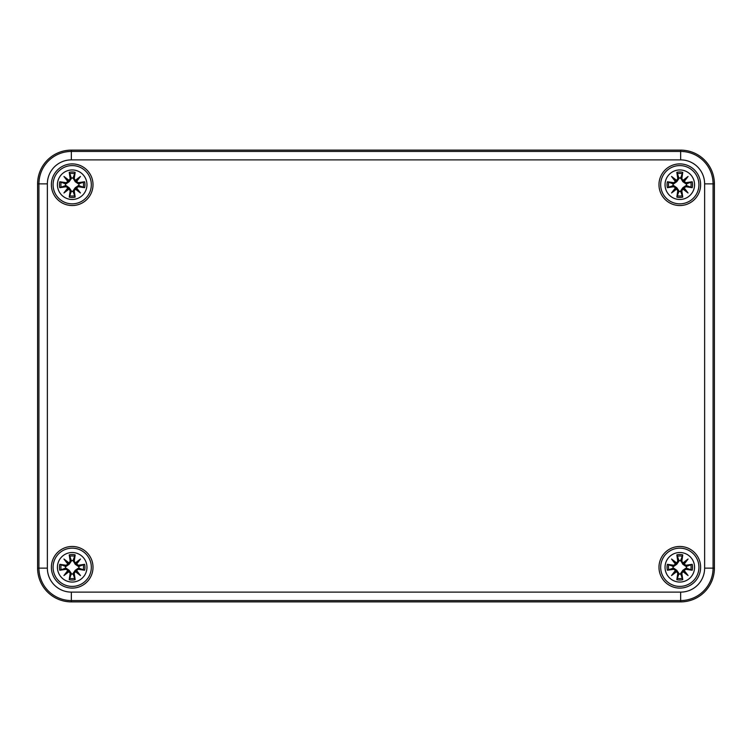 <?xml version="1.0" encoding="UTF-8"?>
<svg xmlns="http://www.w3.org/2000/svg" width="752" height="752" viewBox="0 0 752 752"><rect width="100%" height="100%" fill="white"/><g stroke="black" fill="none" stroke-linecap="round" stroke-linejoin="round"><path stroke-width="1.13" d="M714.4 183.873A33.755 33.755 0 0 0 680.645 150.118L71.355 150.118A33.755 33.755 0 0 0 37.6 183.873L37.6 568.127A33.755 33.755 0 0 0 71.355 601.882L680.645 601.882A33.755 33.755 0 0 0 714.4 568.127L714.4 183.873L704.633 183.873L704.633 568.127A23.989 23.989 0 0 1 680.645 592.115L71.355 592.115L71.355 600.557L680.645 600.557L680.645 592.115M700.62 567.281A20.812 20.812 0 0 1 669.393 585.31A20.812 20.812 0 0 1 669.393 549.251A20.812 20.812 0 0 1 700.62 567.281M700.62 184.719A20.812 20.812 0 0 1 669.393 202.749A20.812 20.812 0 0 1 669.393 166.69A20.812 20.812 0 0 1 700.62 184.719M93.013 184.719A20.812 20.812 0 0 1 61.796 202.749A20.812 20.812 0 0 1 61.796 166.69A20.812 20.812 0 0 1 93.013 184.719M93.013 567.281A20.812 20.812 0 0 1 61.796 585.31A20.812 20.812 0 0 1 61.796 549.251A20.812 20.812 0 0 1 93.013 567.281M70.171 561.161L70.462 561.161A36.218 3.158 -99.8 0 1 69.635 555.596L69.24 554.873A36.5 3.177 80.2 0 0 70.171 561.161L68.864 563.192L70.462 561.161L71.44 560.992L69.175 564.263L65.903 566.529L59.793 564.32A36.5 3.177 -170.2 0 1 66.082 565.26L68.103 563.944L66.082 565.26M68.93 562.863A36.228 6.289 -140 0 0 63.939 559.018L69.175 564.263M63.939 559.018A36.228 6.289 50 0 0 67.783 564.009M68.103 563.944L68.094 563.944A35.946 6.242 -130 0 1 65.396 560.475A35.946 6.242 40 0 1 68.864 563.182L68.103 563.944M69.635 555.596L71.44 560.992M74.222 561.161L75.538 563.192L74.222 561.161A36.5 3.177 -80.2 0 0 75.162 554.873L73.057 560.531A6.806 6.806 0 0 0 71.337 560.531M78.321 565.26L78.49 566.529L84.609 564.32A36.5 3.177 170.2 0 0 78.321 565.26L75.538 563.192A35.946 6.242 -40 0 1 79.007 560.475L80.464 559.018A36.228 6.289 140 0 0 75.473 562.863M76.619 564.009A36.228 6.289 -50 0 0 80.464 559.018M78.49 566.529L75.219 564.263L79.007 560.475A35.946 6.242 130 0 1 76.3 563.944L78.321 565.551A36.218 3.158 -9.8 0 1 83.886 564.714M59.793 570.242A36.5 3.177 -9.8 0 0 66.082 569.311L65.903 568.042L59.793 570.242A12.756 12.756 0 0 1 59.793 564.32M66.082 569.311L68.103 570.618L66.073 569.02A36.218 3.158 170.2 0 1 60.517 569.847M67.783 570.552A36.228 6.289 130 0 0 63.939 575.543L69.175 570.307L71.44 573.569L69.24 579.689A36.5 3.177 99.8 0 1 70.171 573.4L68.864 571.379L70.171 573.4M63.939 575.543A36.228 6.289 -40 0 0 68.93 571.699M68.864 571.379L68.864 571.388A35.946 6.242 140 0 1 65.396 574.086A35.946 6.242 -50 0 1 68.094 570.618L68.864 571.379M65.903 568.042L69.175 570.307M65.452 568.136A6.806 6.806 0 0 1 65.452 566.425M74.222 573.4L75.538 571.379L73.931 573.4L72.953 573.569L75.162 579.689A36.5 3.177 -99.8 0 0 74.222 573.4L73.931 573.4A36.218 3.158 80.2 0 1 74.768 578.965M75.473 571.699A36.228 6.289 40 0 0 80.464 575.543L75.219 570.307L78.49 568.042L84.609 570.242A36.5 3.177 9.8 0 1 78.321 569.311L76.29 570.618L78.321 569.311M80.464 575.543A36.228 6.289 -130 0 0 76.619 570.552M76.29 570.618L76.3 570.618A35.946 6.242 50 0 1 79.007 574.086A35.946 6.242 -140 0 1 75.538 571.388L76.29 570.618M72.953 573.569L75.219 570.307M73.057 574.03A6.806 6.806 0 0 1 71.337 574.03M84.609 564.32A12.756 12.756 0 0 1 84.609 570.242M78.951 566.425A6.806 6.806 0 0 1 78.951 568.136M72.201 552.513A14.767 14.767 0 0 1 84.985 574.669A14.767 14.767 0 0 1 59.408 574.669A14.767 14.767 0 0 1 72.201 552.513M72.201 548.152A19.129 19.129 0 0 0 55.639 576.85A19.129 19.129 0 0 0 88.764 576.85A19.129 19.129 0 0 0 72.201 548.152M75.219 564.263L73.057 560.531M70.171 178.6L70.462 178.6A36.218 3.158 -99.8 0 1 69.635 173.035L69.24 172.311A36.5 3.177 80.2 0 0 70.171 178.6L68.864 180.621L70.462 178.6L71.44 178.431L69.175 181.693L65.903 183.958L59.793 181.758A36.5 3.177 -170.2 0 1 66.082 182.689L68.103 181.382L66.082 182.689M68.93 180.301A36.228 6.289 -140 0 0 63.939 176.457L69.175 181.693M63.939 176.457A36.228 6.289 50 0 0 67.783 181.448M68.103 181.382L68.094 181.382A35.946 6.242 -130 0 1 65.396 177.914A35.946 6.242 40 0 1 68.864 180.612L68.103 181.382M69.635 173.035L71.44 178.431M74.222 178.6L75.538 180.621L74.222 178.6A36.5 3.177 -80.2 0 0 75.162 172.311L73.057 177.97A6.806 6.806 0 0 0 71.337 177.97M78.321 182.689L78.49 183.958L84.609 181.758A36.5 3.177 170.2 0 0 78.321 182.689L75.538 180.621A35.946 6.242 -40 0 1 79.007 177.914L80.464 176.457A36.228 6.289 140 0 0 75.473 180.301M76.619 181.448A36.228 6.289 -50 0 0 80.464 176.457M78.49 183.958L75.219 181.693L79.007 177.914A35.946 6.242 130 0 1 76.3 181.382L78.321 182.98A36.218 3.158 -9.8 0 1 83.886 182.153M59.793 187.68A36.5 3.177 -9.8 0 0 66.082 186.74L65.903 185.471L59.793 187.68A12.756 12.756 0 0 1 59.793 181.758M66.082 186.74L68.103 188.056L66.073 186.449A36.218 3.158 170.2 0 1 60.517 187.286M67.783 187.991A36.228 6.289 130 0 0 63.939 192.982L69.175 187.737L71.44 191.008L69.24 197.127A36.5 3.177 99.8 0 1 70.171 190.839L68.864 188.808L70.171 190.839M63.939 192.982A36.228 6.289 -40 0 0 68.93 189.137M68.864 188.808L68.864 188.818A35.946 6.242 140 0 1 65.396 191.525A35.946 6.242 -50 0 1 68.094 188.056L68.864 188.808M65.903 185.471L69.175 187.737M65.452 185.575A6.806 6.806 0 0 1 65.452 183.864M74.222 190.839L75.538 188.808L73.931 190.839L72.953 191.008L75.162 197.127A36.5 3.177 -99.8 0 0 74.222 190.839L73.931 190.839A36.218 3.158 80.2 0 1 74.768 196.404M75.473 189.137A36.228 6.289 40 0 0 80.464 192.982L75.219 187.737L78.49 185.471L84.609 187.68A36.5 3.177 9.8 0 1 78.321 186.74L76.29 188.056L78.321 186.74M80.464 192.982A36.228 6.289 -130 0 0 76.619 187.991M76.29 188.056L76.3 188.056A35.946 6.242 50 0 1 79.007 191.525A35.946 6.242 -140 0 1 75.538 188.818L76.29 188.056M72.953 191.008L75.219 187.737M73.057 191.469A6.806 6.806 0 0 1 71.337 191.469M84.609 181.758A12.756 12.756 0 0 1 84.609 187.68M78.951 183.864A6.806 6.806 0 0 1 78.951 185.575M72.201 169.952A14.767 14.767 0 0 1 84.985 192.098A14.767 14.767 0 0 1 59.408 192.098A14.767 14.767 0 0 1 72.201 169.952M72.201 165.59A19.129 19.129 0 0 0 55.639 194.279A19.129 19.129 0 0 0 88.764 194.279A19.129 19.129 0 0 0 72.201 165.59M75.219 181.693L73.057 177.97M677.778 561.161L678.069 561.161A36.218 3.158 -99.8 0 1 677.232 555.596L676.838 554.873A36.5 3.177 80.2 0 0 677.778 561.161L676.462 563.192L678.069 561.161L679.047 560.992L676.781 564.263L673.51 566.529L667.391 564.32A36.5 3.177 -170.2 0 1 673.679 565.26L675.71 563.944L673.679 565.26M676.527 562.863A36.228 6.289 -140 0 0 671.536 559.018L676.781 564.263M671.536 559.018A36.228 6.289 50 0 0 675.381 564.009M675.71 563.944L675.7 563.944A35.946 6.242 -130 0 1 672.993 560.475A35.946 6.242 40 0 1 676.462 563.182L675.71 563.944M677.232 555.596L679.047 560.992M681.829 561.161L683.136 563.192L681.829 561.161A36.5 3.177 -80.2 0 0 682.76 554.873L680.663 560.531A6.806 6.806 0 0 0 678.943 560.531M685.918 565.26L686.097 566.529L692.207 564.32A36.5 3.177 170.2 0 0 685.918 565.26L683.136 563.192A35.946 6.242 -40 0 1 686.604 560.475L688.061 559.018A36.228 6.289 140 0 0 683.07 562.863M684.217 564.009A36.228 6.289 -50 0 0 688.061 559.018M686.097 566.529L682.825 564.263L686.604 560.475A35.946 6.242 130 0 1 683.906 563.944L685.927 565.551A36.218 3.158 -9.8 0 1 691.483 564.714M667.391 570.242A36.5 3.177 -9.8 0 0 673.679 569.311L673.51 568.042L667.391 570.242A12.756 12.756 0 0 1 667.391 564.32M673.679 569.311L675.71 570.618L673.679 569.02A36.218 3.158 170.2 0 1 668.114 569.847M675.381 570.552A36.228 6.289 130 0 0 671.536 575.543L676.781 570.307L679.047 573.569L676.838 579.689A36.5 3.177 99.8 0 1 677.778 573.4L676.462 571.379L677.778 573.4M671.536 575.543A36.228 6.289 -40 0 0 676.527 571.699M676.462 571.379L676.462 571.388A35.946 6.242 140 0 1 672.993 574.086A35.946 6.242 -50 0 1 675.7 570.618L676.462 571.379M673.51 568.042L676.781 570.307M673.049 568.136A6.806 6.806 0 0 1 673.049 566.425M681.829 573.4L683.136 571.379L681.538 573.4L680.56 573.569L682.76 579.689A36.5 3.177 -99.8 0 0 681.829 573.4L681.538 573.4A36.218 3.158 80.2 0 1 682.365 578.965M683.07 571.699A36.228 6.289 40 0 0 688.061 575.543L682.825 570.307L686.097 568.042L692.207 570.242A36.5 3.177 9.8 0 1 685.918 569.311L683.897 570.618L685.918 569.311M688.061 575.543A36.228 6.289 -130 0 0 684.217 570.552M683.897 570.618L683.906 570.618A35.946 6.242 50 0 1 686.604 574.086A35.946 6.242 -140 0 1 683.136 571.388L683.897 570.618M680.56 573.569L682.825 570.307M680.663 574.03A6.806 6.806 0 0 1 678.943 574.03M692.207 564.32A12.756 12.756 0 0 1 692.207 570.242M686.548 566.425A6.806 6.806 0 0 1 686.548 568.136M679.799 552.513A14.767 14.767 0 0 1 692.592 574.669A14.767 14.767 0 0 1 667.015 574.669A14.767 14.767 0 0 1 679.799 552.513M679.799 548.152A19.129 19.129 0 0 0 663.236 576.85A19.129 19.129 0 0 0 696.361 576.85A19.129 19.129 0 0 0 679.799 548.152M682.825 564.263L680.663 560.531M677.778 178.6L678.069 178.6A36.218 3.158 -99.8 0 1 677.232 173.035L676.838 172.311A36.5 3.177 80.2 0 0 677.778 178.6L676.462 180.621L678.069 178.6L679.047 178.431L676.781 181.693L673.51 183.958L667.391 181.758A36.5 3.177 -170.2 0 1 673.679 182.689L675.71 181.382L673.679 182.689M676.527 180.301A36.228 6.289 -140 0 0 671.536 176.457L676.781 181.693M671.536 176.457A36.228 6.289 50 0 0 675.381 181.448M675.71 181.382L675.7 181.382A35.946 6.242 -130 0 1 672.993 177.914A35.946 6.242 40 0 1 676.462 180.612L675.71 181.382M677.232 173.035L679.047 178.431M681.829 178.6L683.136 180.621L681.829 178.6A36.5 3.177 -80.2 0 0 682.76 172.311L680.663 177.97A6.806 6.806 0 0 0 678.943 177.97M685.918 182.689L686.097 183.958L692.207 181.758A36.5 3.177 170.2 0 0 685.918 182.689L683.136 180.621A35.946 6.242 -40 0 1 686.604 177.914L688.061 176.457A36.228 6.289 140 0 0 683.07 180.301M684.217 181.448A36.228 6.289 -50 0 0 688.061 176.457M686.097 183.958L682.825 181.693L686.604 177.914A35.946 6.242 130 0 1 683.906 181.382L685.927 182.98A36.218 3.158 -9.8 0 1 691.483 182.153M667.391 187.68A36.5 3.177 -9.8 0 0 673.679 186.74L673.51 185.471L667.391 187.68A12.756 12.756 0 0 1 667.391 181.758M673.679 186.74L675.71 188.056L673.679 186.449A36.218 3.158 170.2 0 1 668.114 187.286M675.381 187.991A36.228 6.289 130 0 0 671.536 192.982L676.781 187.737L679.047 191.008L676.838 197.127A36.5 3.177 99.8 0 1 677.778 190.839L676.462 188.808L677.778 190.839M671.536 192.982A36.228 6.289 -40 0 0 676.527 189.137M676.462 188.808L676.462 188.818A35.946 6.242 140 0 1 672.993 191.525A35.946 6.242 -50 0 1 675.7 188.056L676.462 188.808M673.51 185.471L676.781 187.737M673.049 185.575A6.806 6.806 0 0 1 673.049 183.864M681.829 190.839L683.136 188.808L681.538 190.839L680.56 191.008L682.76 197.127A36.5 3.177 -99.8 0 0 681.829 190.839L681.538 190.839A36.218 3.158 80.2 0 1 682.365 196.404M683.07 189.137A36.228 6.289 40 0 0 688.061 192.982L682.825 187.737L686.097 185.471L692.207 187.68A36.5 3.177 9.8 0 1 685.918 186.74L683.897 188.056L685.918 186.74M688.061 192.982A36.228 6.289 -130 0 0 684.217 187.991M683.897 188.056L683.906 188.056A35.946 6.242 50 0 1 686.604 191.525A35.946 6.242 -140 0 1 683.136 188.818L683.897 188.056M680.56 191.008L682.825 187.737M680.663 191.469A6.806 6.806 0 0 1 678.943 191.469M692.207 181.758A12.756 12.756 0 0 1 692.207 187.68M686.548 183.864A6.806 6.806 0 0 1 686.548 185.575M679.799 169.952A14.767 14.767 0 0 1 692.592 192.098A14.767 14.767 0 0 1 667.015 192.098A14.767 14.767 0 0 1 679.799 169.952M679.799 165.59A19.129 19.129 0 0 0 663.236 194.279A19.129 19.129 0 0 0 696.361 194.279A19.129 19.129 0 0 0 679.799 165.59M682.825 181.693L680.663 177.97M680.645 601.882L680.645 600.557A32.43 32.43 0 0 0 713.075 568.127L704.633 568.127M71.355 592.115A23.989 23.989 0 0 1 47.367 568.127L38.925 568.127A32.43 32.43 0 0 0 71.355 600.557L71.355 601.882M714.4 568.127L713.075 568.127L713.075 183.873A32.43 32.43 0 0 0 680.645 151.443L680.645 159.885A23.989 23.989 0 0 1 704.633 183.873M47.367 568.127L47.367 183.873L38.925 183.873L38.925 568.127L37.6 568.127M47.367 183.873A23.989 23.989 0 0 1 71.355 159.885L71.355 151.443A32.43 32.43 0 0 0 38.925 183.873L37.6 183.873M680.645 150.118L680.645 151.443L71.355 151.443L71.355 150.118M71.355 159.885L680.645 159.885M60.517 564.714A36.218 3.158 9.8 0 1 66.073 565.551L65.903 566.529M69.795 556.226A11.318 11.318 0 0 1 74.608 556.226M69.24 554.873A12.756 12.756 0 0 1 75.162 554.873M74.768 555.596A36.218 3.158 99.8 0 1 73.931 561.161L72.953 560.992M61.147 569.687A11.318 11.318 0 0 1 61.147 564.874M69.635 578.965A36.218 3.158 -80.2 0 1 70.462 573.4L71.44 573.569M74.608 578.335A11.318 11.318 0 0 1 69.795 578.335M75.162 579.689A12.756 12.756 0 0 1 69.24 579.689M83.886 569.847A36.218 3.158 -170.2 0 1 78.321 569.02L78.49 568.042M83.256 564.874A11.318 11.318 0 0 1 83.256 569.687M60.517 182.153A36.218 3.158 9.8 0 1 66.073 182.98L65.903 183.958M69.795 173.665A11.318 11.318 0 0 1 74.608 173.665M69.24 172.311A12.756 12.756 0 0 1 75.162 172.311M74.768 173.035A36.218 3.158 99.8 0 1 73.931 178.6L72.953 178.431M61.147 187.126A11.318 11.318 0 0 1 61.147 182.313M69.635 196.404A36.218 3.158 -80.2 0 1 70.462 190.839L71.44 191.008M74.608 195.774A11.318 11.318 0 0 1 69.795 195.774M75.162 197.127A12.756 12.756 0 0 1 69.24 197.127M83.886 187.286A36.218 3.158 -170.2 0 1 78.321 186.449L78.49 185.471M83.256 182.313A11.318 11.318 0 0 1 83.256 187.126M668.114 564.714A36.218 3.158 9.8 0 1 673.679 565.551L673.51 566.529M677.392 556.226A11.318 11.318 0 0 1 682.205 556.226M676.838 554.873A12.756 12.756 0 0 1 682.76 554.873M682.365 555.596A36.218 3.158 99.8 0 1 681.538 561.161L680.56 560.992M668.744 569.687A11.318 11.318 0 0 1 668.744 564.874M677.232 578.965A36.218 3.158 -80.2 0 1 678.069 573.4L679.047 573.569M682.205 578.335A11.318 11.318 0 0 1 677.392 578.335M682.76 579.689A12.756 12.756 0 0 1 676.838 579.689M691.483 569.847A36.218 3.158 -170.2 0 1 685.927 569.02L686.097 568.042M690.853 564.874A11.318 11.318 0 0 1 690.853 569.687M668.114 182.153A36.218 3.158 9.8 0 1 673.679 182.98L673.51 183.958M677.392 173.665A11.318 11.318 0 0 1 682.205 173.665M676.838 172.311A12.756 12.756 0 0 1 682.76 172.311M682.365 173.035A36.218 3.158 99.8 0 1 681.538 178.6L680.56 178.431M668.744 187.126A11.318 11.318 0 0 1 668.744 182.313M677.232 196.404A36.218 3.158 -80.2 0 1 678.069 190.839L679.047 191.008M682.205 195.774A11.318 11.318 0 0 1 677.392 195.774M682.76 197.127A12.756 12.756 0 0 1 676.838 197.127M691.483 187.286A36.218 3.158 -170.2 0 1 685.927 186.449L686.097 185.471M690.853 182.313A11.318 11.318 0 0 1 690.853 187.126"/></g></svg>
